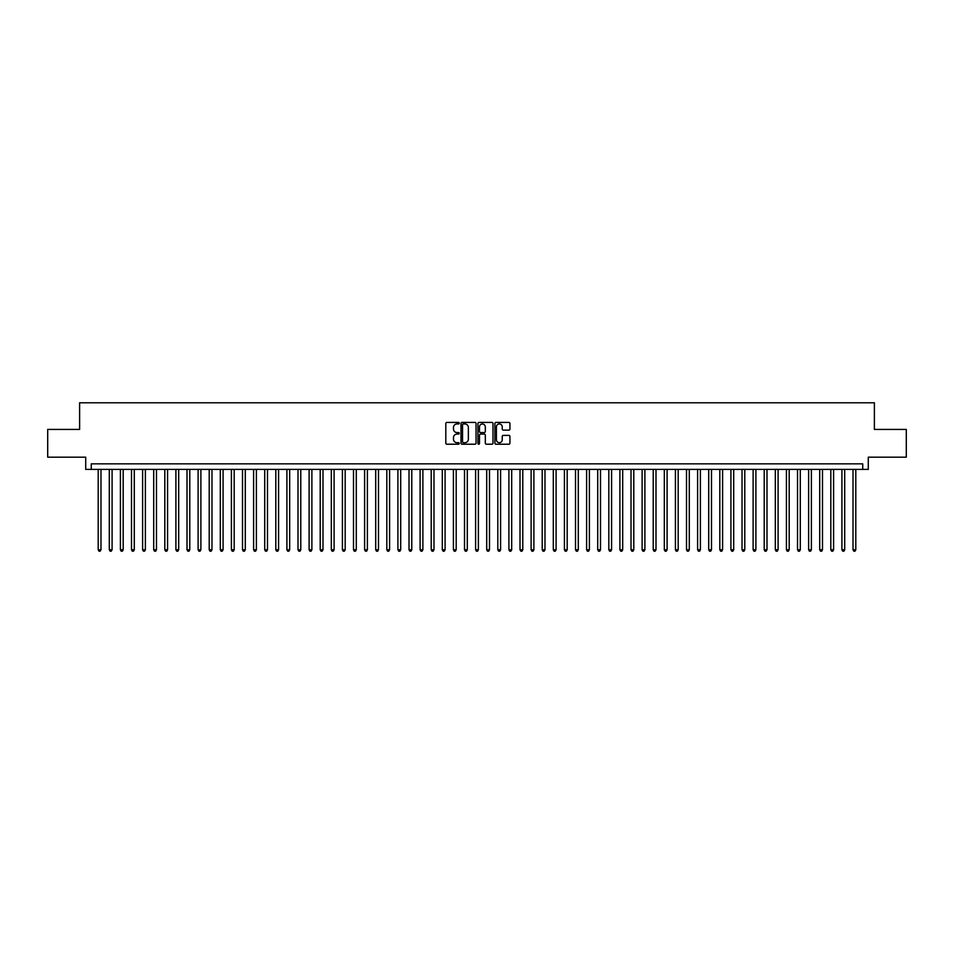 <?xml version="1.0" encoding="UTF-8"?>
<svg xmlns="http://www.w3.org/2000/svg" width="954" height="954" viewBox="0 0 954 954"><rect width="100%" height="100%" fill="white"/><g stroke="black" fill="none" stroke-linecap="round" stroke-linejoin="round"><path stroke-width="1.43" d="M459.244 423.182A0.763 0.763 0 0 0 458.48 422.419L446.901 422.419A1.085 1.085 0 0 0 445.816 423.516L445.816 443.121A1.085 1.085 0 0 0 446.901 444.218L458.48 444.218A0.763 0.763 0 0 0 459.244 443.455A0.763 0.763 0 0 0 458.48 442.692L456.978 442.692A3.482 3.482 0 0 1 453.496 439.21L453.496 437.576A3.482 3.482 0 0 1 456.978 434.082L458.48 434.082A0.763 0.763 0 0 0 459.244 433.319A0.763 0.763 0 0 0 458.48 432.556L456.978 432.556A3.482 3.482 0 0 1 453.496 429.073L453.496 427.44A3.482 3.482 0 0 1 456.978 423.946L458.48 423.946A0.763 0.763 0 0 0 459.244 423.182M508.84 430.111A1.085 1.085 0 0 0 509.937 429.014L509.937 423.516A1.085 1.085 0 0 0 508.84 422.419L495.985 422.419A1.085 1.085 0 0 0 494.899 423.516L494.899 443.121A1.085 1.085 0 0 0 495.985 444.218L508.84 444.218A1.085 1.085 0 0 0 509.937 443.121L509.937 436.479A1.085 1.085 0 0 0 508.84 435.394L503.342 435.394A1.085 1.085 0 0 0 502.245 436.479L502.245 439.782A2.91 2.91 0 0 1 499.336 442.692A2.91 2.91 0 0 1 496.426 439.782L496.426 426.867A2.91 2.91 0 0 1 499.336 423.946A2.91 2.91 0 0 1 502.245 426.867L502.245 429.014A1.085 1.085 0 0 0 503.342 430.111L508.84 430.111M862.726 469.392L868.283 469.392L868.283 457.181L906.3 457.181L906.3 429.431L874.389 429.431L874.389 402.791L79.611 402.791L79.611 429.431L47.7 429.431L47.7 457.181L85.717 457.181L85.717 469.392L862.726 469.392L862.726 463.847L91.274 463.847L91.274 469.392M476.046 423.516A1.085 1.085 0 0 0 474.961 422.419L462.106 422.419A1.085 1.085 0 0 0 461.009 423.516L461.009 443.121A1.085 1.085 0 0 0 462.106 444.218L474.961 444.218A1.085 1.085 0 0 0 476.046 443.121L476.046 423.516M479.039 422.419L491.894 422.419A1.085 1.085 0 0 1 492.991 423.516L492.991 443.121A1.085 1.085 0 0 1 491.894 444.218L486.397 444.218A1.085 1.085 0 0 1 485.312 443.121L485.312 435.167A1.085 1.085 0 0 0 484.215 434.082L480.566 434.082A1.085 1.085 0 0 0 479.48 435.167L479.48 443.455A0.763 0.763 0 0 1 478.717 444.218A0.763 0.763 0 0 1 477.954 443.455L477.954 423.516A1.085 1.085 0 0 1 479.039 422.419M463.298 423.946A0.763 0.763 0 0 0 462.535 424.709L462.535 441.929A0.763 0.763 0 0 0 463.298 442.692L464.884 442.692A3.482 3.482 0 0 0 468.366 439.21L468.366 427.44A3.482 3.482 0 0 0 464.884 423.946L463.298 423.946M485.312 426.915A2.91 2.91 0 0 0 482.39 424.005A2.91 2.91 0 0 0 479.48 426.915L479.48 431.47A1.085 1.085 0 0 0 480.566 432.556L484.215 432.556A1.085 1.085 0 0 0 485.312 431.47L485.312 426.915M98.202 469.392L98.202 549.766L100.981 549.766L100.981 469.392M100.981 549.766L100.146 551.209L99.037 551.209L98.202 549.766M109.305 469.392L109.305 549.766L112.083 549.766L112.083 469.392M112.083 549.766L111.248 551.209L110.139 551.209L109.305 549.766M120.407 469.392L120.407 549.766L123.185 549.766L123.185 469.392M123.185 549.766L122.35 551.209L121.241 551.209L120.407 549.766M131.509 469.392L131.509 549.766L134.287 549.766L134.287 469.392M134.287 549.766L133.453 551.209L132.344 551.209L131.509 549.766M142.611 469.392L142.611 549.766L145.378 549.766L145.378 469.392M145.378 549.766L144.555 551.209L143.434 551.209L142.611 549.766M153.701 469.392L153.701 549.766L156.48 549.766L156.48 469.392M156.48 549.766L155.645 551.209L154.536 551.209L153.701 549.766M164.803 469.392L164.803 549.766L167.582 549.766L167.582 469.392M167.582 549.766L166.747 551.209L165.638 551.209L164.803 549.766M175.906 469.392L175.906 549.766L178.684 549.766L178.684 469.392M178.684 549.766L177.849 551.209L176.74 551.209L175.906 549.766M187.008 469.392L187.008 549.766L189.786 549.766L189.786 469.392M189.786 549.766L188.952 551.209L187.843 551.209L187.008 549.766M198.11 469.392L198.11 549.766L200.889 549.766L200.889 469.392M200.889 549.766L200.054 551.209L198.945 551.209L198.11 549.766M209.212 469.392L209.212 549.766L211.979 549.766L211.979 469.392M211.979 549.766L211.156 551.209L210.035 551.209L209.212 549.766M220.302 469.392L220.302 549.766L223.081 549.766L223.081 469.392M223.081 549.766L222.246 551.209L221.137 551.209L220.302 549.766M231.405 469.392L231.405 549.766L234.183 549.766L234.183 469.392M234.183 549.766L233.348 551.209L232.239 551.209L231.405 549.766M242.507 469.392L242.507 549.766L245.285 549.766L245.285 469.392M245.285 549.766L244.451 551.209L243.342 551.209L242.507 549.766M253.609 469.392L253.609 549.766L256.387 549.766L256.387 469.392M256.387 549.766L255.553 551.209L254.444 551.209L253.609 549.766M264.711 469.392L264.711 549.766L267.49 549.766L267.49 469.392M267.49 549.766L266.655 551.209L265.546 551.209L264.711 549.766M275.813 469.392L275.813 549.766L278.58 549.766L278.58 469.392M278.58 549.766L277.757 551.209L276.636 551.209L275.813 549.766M286.904 469.392L286.904 549.766L289.682 549.766L289.682 469.392M289.682 549.766L288.847 551.209L287.738 551.209L286.904 549.766M298.006 469.392L298.006 549.766L300.784 549.766L300.784 469.392M300.784 549.766L299.95 551.209L298.84 551.209L298.006 549.766M309.108 469.392L309.108 549.766L311.886 549.766L311.886 469.392M311.886 549.766L311.052 551.209L309.943 551.209L309.108 549.766M320.21 469.392L320.21 549.766L322.989 549.766L322.989 469.392M322.989 549.766L322.154 551.209L321.045 551.209L320.21 549.766M331.312 469.392L331.312 549.766L334.091 549.766L334.091 469.392M334.091 549.766L333.256 551.209L332.147 551.209L331.312 549.766M342.414 469.392L342.414 549.766L345.181 549.766L345.181 469.392M345.181 549.766L344.358 551.209L343.237 551.209L342.414 549.766M353.505 469.392L353.505 549.766L356.283 549.766L356.283 469.392M356.283 549.766L355.448 551.209L354.339 551.209L353.505 549.766M364.607 469.392L364.607 549.766L367.385 549.766L367.385 469.392M367.385 549.766L366.551 551.209L365.442 551.209L364.607 549.766M375.709 469.392L375.709 549.766L378.488 549.766L378.488 469.392M378.488 549.766L377.653 551.209L376.544 551.209L375.709 549.766M386.811 469.392L386.811 549.766L389.59 549.766L389.59 469.392M389.59 549.766L388.755 551.209L387.646 551.209L386.811 549.766M397.913 469.392L397.913 549.766L400.692 549.766L400.692 469.392M400.692 549.766L399.857 551.209L398.748 551.209L397.913 549.766M409.016 469.392L409.016 549.766L411.782 549.766L411.782 469.392M411.782 549.766L410.959 551.209L409.838 551.209L409.016 549.766M420.106 469.392L420.106 549.766L422.884 549.766L422.884 469.392M422.884 549.766L422.05 551.209L420.941 551.209L420.106 549.766M431.208 469.392L431.208 549.766L433.987 549.766L433.987 469.392M433.987 549.766L433.152 551.209L432.043 551.209L431.208 549.766M442.31 469.392L442.31 549.766L445.089 549.766L445.089 469.392M445.089 549.766L444.254 551.209L443.145 551.209L442.31 549.766M453.412 469.392L453.412 549.766L456.191 549.766L456.191 469.392M456.191 549.766L455.356 551.209L454.247 551.209L453.412 549.766M464.515 469.392L464.515 549.766L467.293 549.766L467.293 469.392M467.293 549.766L466.458 551.209L465.349 551.209L464.515 549.766M475.617 469.392L475.617 549.766L478.383 549.766L478.383 469.392M478.383 549.766L477.56 551.209L476.44 551.209L475.617 549.766M486.707 469.392L486.707 549.766L489.485 549.766L489.485 469.392M489.485 549.766L488.651 551.209L487.542 551.209L486.707 549.766M497.809 469.392L497.809 549.766L500.588 549.766L500.588 469.392M500.588 549.766L499.753 551.209L498.644 551.209L497.809 549.766M508.911 469.392L508.911 549.766L511.69 549.766L511.69 469.392M511.69 549.766L510.855 551.209L509.746 551.209L508.911 549.766M520.013 469.392L520.013 549.766L522.792 549.766L522.792 469.392M522.792 549.766L521.957 551.209L520.848 551.209L520.013 549.766M531.116 469.392L531.116 549.766L533.894 549.766L533.894 469.392M533.894 549.766L533.059 551.209L531.95 551.209L531.116 549.766M542.218 469.392L542.218 549.766L544.984 549.766L544.984 469.392M544.984 549.766L544.162 551.209L543.041 551.209L542.218 549.766M553.308 469.392L553.308 549.766L556.087 549.766L556.087 469.392M556.087 549.766L555.252 551.209L554.143 551.209L553.308 549.766M564.41 469.392L564.41 549.766L567.189 549.766L567.189 469.392M567.189 549.766L566.354 551.209L565.245 551.209L564.41 549.766M575.512 469.392L575.512 549.766L578.291 549.766L578.291 469.392M578.291 549.766L577.456 551.209L576.347 551.209L575.512 549.766M586.615 469.392L586.615 549.766L589.393 549.766L589.393 469.392M589.393 549.766L588.558 551.209L587.449 551.209L586.615 549.766M597.717 469.392L597.717 549.766L600.495 549.766L600.495 469.392M600.495 549.766L599.661 551.209L598.552 551.209L597.717 549.766M608.819 469.392L608.819 549.766L611.586 549.766L611.586 469.392M611.586 549.766L610.763 551.209L609.642 551.209L608.819 549.766M619.909 469.392L619.909 549.766L622.688 549.766L622.688 469.392M622.688 549.766L621.853 551.209L620.744 551.209L619.909 549.766M631.011 469.392L631.011 549.766L633.79 549.766L633.79 469.392M633.79 549.766L632.955 551.209L631.846 551.209L631.011 549.766M642.114 469.392L642.114 549.766L644.892 549.766L644.892 469.392M644.892 549.766L644.057 551.209L642.948 551.209L642.114 549.766M653.216 469.392L653.216 549.766L655.994 549.766L655.994 469.392M655.994 549.766L655.159 551.209L654.05 551.209L653.216 549.766M664.318 469.392L664.318 549.766L667.096 549.766L667.096 469.392M667.096 549.766L666.262 551.209L665.153 551.209L664.318 549.766M675.42 469.392L675.42 549.766L678.187 549.766L678.187 469.392M678.187 549.766L677.364 551.209L676.243 551.209L675.42 549.766M686.51 469.392L686.51 549.766L689.289 549.766L689.289 469.392M689.289 549.766L688.454 551.209L687.345 551.209L686.51 549.766M697.612 469.392L697.612 549.766L700.391 549.766L700.391 469.392M700.391 549.766L699.556 551.209L698.447 551.209L697.612 549.766M708.715 469.392L708.715 549.766L711.493 549.766L711.493 469.392M711.493 549.766L710.658 551.209L709.549 551.209L708.715 549.766M719.817 469.392L719.817 549.766L722.595 549.766L722.595 469.392M722.595 549.766L721.761 551.209L720.652 551.209L719.817 549.766M730.919 469.392L730.919 549.766L733.698 549.766L733.698 469.392M733.698 549.766L732.863 551.209L731.754 551.209L730.919 549.766M742.021 469.392L742.021 549.766L744.788 549.766L744.788 469.392M744.788 549.766L743.965 551.209L742.844 551.209L742.021 549.766M753.111 469.392L753.111 549.766L755.89 549.766L755.89 469.392M755.89 549.766L755.055 551.209L753.946 551.209L753.111 549.766M764.214 469.392L764.214 549.766L766.992 549.766L766.992 469.392M766.992 549.766L766.157 551.209L765.048 551.209L764.214 549.766M775.316 469.392L775.316 549.766L778.094 549.766L778.094 469.392M778.094 549.766L777.26 551.209L776.151 551.209L775.316 549.766M786.418 469.392L786.418 549.766L789.196 549.766L789.196 469.392M789.196 549.766L788.362 551.209L787.253 551.209L786.418 549.766M797.52 469.392L797.52 549.766L800.299 549.766L800.299 469.392M800.299 549.766L799.464 551.209L798.355 551.209L797.52 549.766M808.622 469.392L808.622 549.766L811.389 549.766L811.389 469.392M811.389 549.766L810.566 551.209L809.445 551.209L808.622 549.766M819.713 469.392L819.713 549.766L822.491 549.766L822.491 469.392M822.491 549.766L821.656 551.209L820.547 551.209L819.713 549.766M830.815 469.392L830.815 549.766L833.593 549.766L833.593 469.392M833.593 549.766L832.759 551.209L831.649 551.209L830.815 549.766M841.917 469.392L841.917 549.766L844.695 549.766L844.695 469.392M844.695 549.766L843.861 551.209L842.752 551.209L841.917 549.766M853.019 469.392L853.019 549.766L855.798 549.766L855.798 469.392M855.798 549.766L854.963 551.209L853.854 551.209L853.019 549.766"/></g></svg>
